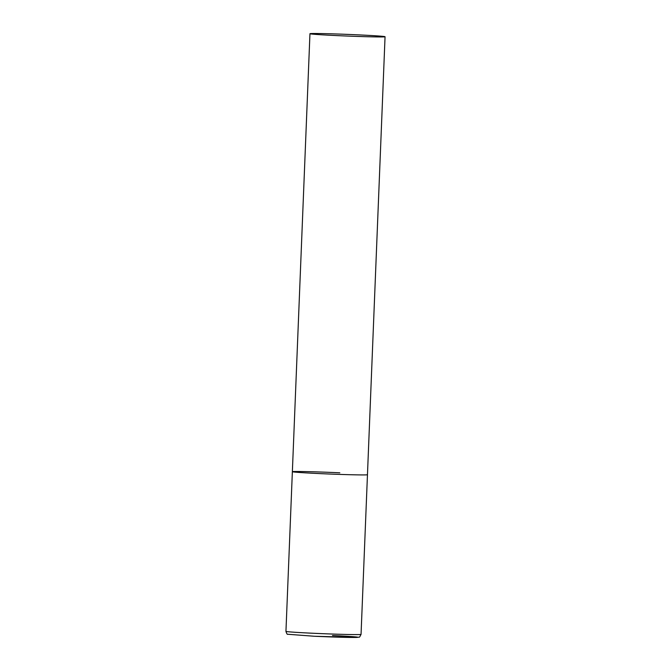 <?xml version="1.0" encoding="UTF-8"?>
<svg xmlns="http://www.w3.org/2000/svg" width="671" height="671" viewBox="0 0 671 671"><rect width="100%" height="100%" fill="white"/><g stroke="black" fill="none" stroke-linecap="round" stroke-linejoin="round"><path stroke-width="1.01" d="M385.053 36.729A37.584 0.83 2.3 0 0 352.518 34.598A37.584 0.83 2.3 0 0 311.285 33.55A37.584 0.83 2.3 0 0 309.952 33.718A37.584 0.83 2.3 0 0 342.487 35.848A37.584 0.83 2.3 0 0 383.72 36.897A37.584 0.83 2.3 0 0 385.053 36.729L361.048 634.389A37.584 0.83 -177.7 0 1 313.592 633.281A37.584 0.83 -177.7 0 1 285.947 631.369L292.363 471.696A37.584 0.83 2.3 0 0 324.898 473.827A37.584 0.83 2.3 0 0 366.131 474.875A37.584 0.83 2.3 0 0 367.465 474.707A37.584 0.83 -177.7 0 1 320 473.609A37.584 0.83 -177.7 0 1 292.363 471.696A37.584 0.83 -177.7 0 1 339.82 472.803M332.489 635.512A34.573 0.763 -177.7 0 1 356.695 637.416A34.573 0.763 -177.7 0 1 314.263 636.251M361.048 634.389C358.708 638.658 360.394 636.544 356.351 637.442L314.246 636.251L287.716 634.254C287.289 634.657 286.702 633.692 285.947 631.369M292.363 471.696L309.952 33.718"/></g></svg>
